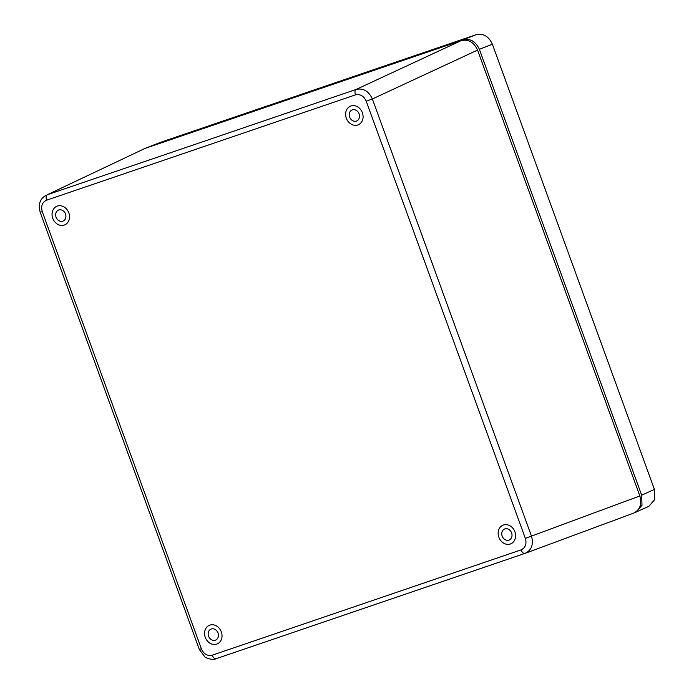 <?xml version="1.0" encoding="UTF-8"?>
<svg xmlns="http://www.w3.org/2000/svg" width="694" height="694" viewBox="0 0 694 694"><rect width="100%" height="100%" fill="white"/><g stroke="black" fill="none" stroke-linecap="round" stroke-linejoin="round"><path stroke-width="1.04" d="M209.831 625.112A10.115 8.475 -112.8 0 0 209.38 625.285A10.115 8.475 -112.8 0 0 205.476 637.89A10.115 8.475 -112.8 0 0 217.205 643.937A10.115 8.475 -112.8 0 0 221.213 631.601A10.115 8.475 -112.8 0 0 209.831 625.112M57.316 206.075A10.115 8.475 -112.8 0 0 56.865 206.248A10.115 8.475 -112.8 0 0 52.961 218.853A10.115 8.475 -112.8 0 0 64.689 224.899A10.115 8.475 -112.8 0 0 68.697 212.572A10.115 8.475 -112.8 0 0 57.316 206.075M350.895 105.974A10.115 8.475 -112.8 0 0 350.435 106.147A10.115 8.475 -112.8 0 0 346.54 118.752A10.115 8.475 -112.8 0 0 358.269 124.799A10.115 8.475 -112.8 0 0 362.277 112.463A10.115 8.475 -112.8 0 0 350.895 105.974M503.41 525.011A10.115 8.475 -112.8 0 0 502.959 525.184A10.115 8.475 -112.8 0 0 499.055 537.789A10.115 8.475 -112.8 0 0 510.784 543.836A10.115 8.475 -112.8 0 0 514.792 531.5A10.115 8.475 -112.8 0 0 503.41 525.011M212.191 655.205C213.301 657.817 214.62 658.979 216.164 658.693L524.994 553.387L633.405 513.213C639.929 510.029 642.071 504.278 639.851 495.95L477.567 50.089C473.907 42.247 468.511 39.064 461.371 40.538L145.124 148.369L47.296 194.745C45.986 195.656 45.743 197.469 46.585 200.193L355.449 94.878C360.229 93.846 363.829 95.972 366.25 101.246L525.358 538.379C526.885 543.957 525.453 547.792 521.055 549.891L212.191 655.205C207.411 656.238 203.81 654.112 201.39 648.838L42.291 211.705C40.755 206.127 42.187 202.292 46.585 200.193M521.055 549.891C522.166 552.502 523.484 553.665 525.028 553.37C531.587 550.247 533.738 544.486 531.474 536.106L525.358 538.379M639.851 495.95L531.474 536.106L372.374 98.973C368.705 91.07 363.3 87.895 356.169 89.431C354.851 90.341 354.617 92.155 355.449 94.878M510.784 543.827A10.115 8.475 67.2 0 1 499.064 537.781A10.115 8.475 67.2 0 1 502.959 525.184M508.91 540.088A5.951 4.979 -112.8 0 0 509.179 539.993A5.951 4.979 -112.8 0 0 511.469 532.576A5.951 4.979 -112.8 0 0 504.573 529.019A5.951 4.979 -112.8 0 0 502.222 536.271A5.951 4.979 -112.8 0 0 508.91 540.088M358.269 124.799A10.115 8.475 67.2 0 1 346.549 118.752A10.115 8.475 67.2 0 1 350.444 106.147M356.395 121.06A5.951 4.979 -112.8 0 0 356.664 120.956A5.951 4.979 -112.8 0 0 358.954 113.538A5.951 4.979 -112.8 0 0 352.058 109.982A5.951 4.979 -112.8 0 0 349.707 117.243A5.951 4.979 -112.8 0 0 356.395 121.06M64.689 224.899A10.115 8.475 67.2 0 1 52.97 218.853A10.115 8.475 67.2 0 1 56.865 206.248M62.816 221.16A5.951 4.979 -112.8 0 0 63.085 221.056A5.951 4.979 -112.8 0 0 65.383 213.648A5.951 4.979 -112.8 0 0 58.478 210.091A5.951 4.979 -112.8 0 0 56.127 217.343A5.951 4.979 -112.8 0 0 62.816 221.16M217.205 643.937A10.115 8.475 67.2 0 1 205.485 637.881A10.115 8.475 67.2 0 1 209.38 625.285M215.331 640.189A5.951 4.979 -112.8 0 0 215.6 640.094A5.951 4.979 -112.8 0 0 217.899 632.676A5.951 4.979 -112.8 0 0 211.002 629.12A5.951 4.979 -112.8 0 0 208.642 636.372A5.951 4.979 -112.8 0 0 215.331 640.189M145.35 148.299L160.531 142.331L476.179 34.7C483.354 33.139 488.758 36.322 492.393 44.242L654.416 489.409L654.737 499.515L648.881 506.325L634.845 512.597M146.529 147.753L463.176 39.775C470.315 38.291 475.72 41.475 479.381 49.317L641.664 495.195L642.002 505.223L636.129 512.103M42.291 211.705L40.851 212.017M199.959 649.142L201.39 648.838M216.164 658.693L524.959 553.396M477.567 50.089L372.374 98.973L366.25 101.246M461.371 40.538L356.169 89.431L47.296 194.745L145.124 148.369M479.381 49.317L492.393 44.242M476.179 34.7L463.176 39.775M160.531 142.331L146.92 147.605M654.416 489.409L641.664 495.195M46.246 195.179C42.993 197.044 40.981 199.239 40.209 201.772C39.011 204.175 39.011 207.697 40.209 212.329L199.317 649.463L204.73 656.75C204.678 657.435 212.416 660.731 216.12 658.701"/></g></svg>
